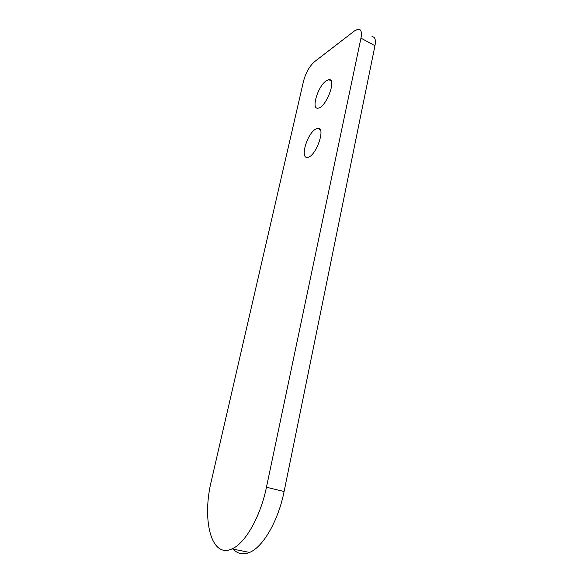 <?xml version="1.0" encoding="UTF-8"?>
<svg xmlns="http://www.w3.org/2000/svg" width="583" height="583" viewBox="0 0 583 583"><rect width="100%" height="100%" fill="white"/><g stroke="black" fill="none" stroke-linecap="round" stroke-linejoin="round"><path stroke-width="0.87" d="M233.193 549.135C237.682 553.945 243.133 555.052 249.546 552.444C263.079 547.102 278.375 520.612 284.096 491.527L374.971 45.7C376.02 39.739 375.022 36.729 371.983 36.656M211.425 480.567C201.762 519.373 210.995 558.886 231.99 548.887C245.217 543.407 260.484 516.589 266.453 487.242L360.957 38.15C362.058 32.16 361.125 29.165 358.166 29.15L354.551 30.855L314.426 61.783C309.471 66.265 305.849 72.693 303.554 81.073L211.425 480.567M326.196 80.826C317.786 86.291 310.805 109.801 318.129 108.147C326.152 107.738 337.295 77.852 328.739 79.682L326.196 80.826M315.498 129.193C306.782 134.105 299.735 159.334 307.722 157.301C316.226 156.506 326.48 126.125 317.524 128.355L315.498 129.193M284.096 491.527L266.453 487.242M374.971 45.7L360.957 38.15M249.546 552.444L231.99 548.887M331.093 80.862L328.739 79.682M320.184 129.601L317.524 128.355"/></g></svg>
